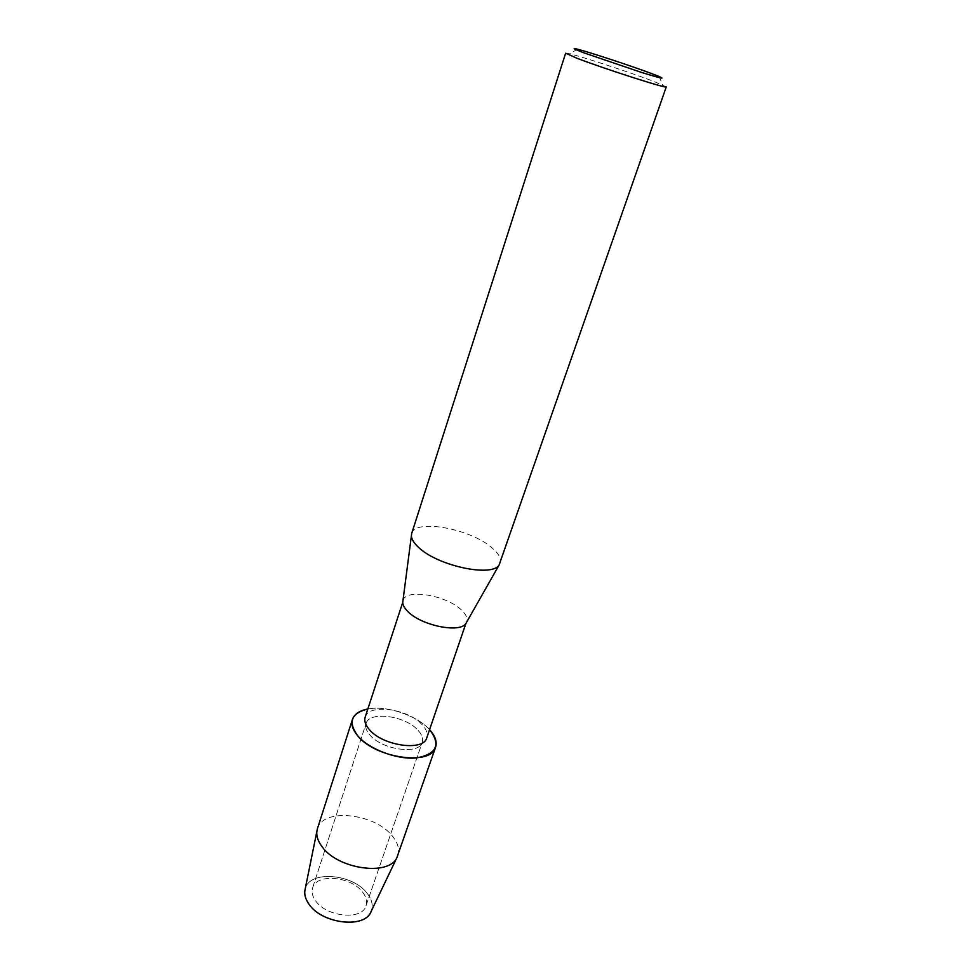 <?xml version="1.0" encoding="UTF-8"?>
<svg xmlns="http://www.w3.org/2000/svg" width="971" height="971" viewBox="0 0 971 971"><rect width="100%" height="100%" fill="white"/><g stroke="black" fill="none" stroke-linecap="round" stroke-linejoin="round"><path stroke-width="0.73" stroke-dasharray="4.86 3.64" d="M362.838 892.47C366.285 897.107 367.341 901.549 366.006 905.797C362.353 920.617 326.159 917.085 315.441 900.578C312.322 896.124 311.375 891.9 312.589 887.931C316.437 872.965 351.672 876.376 362.838 892.47C366.285 897.107 367.341 901.549 366.006 905.797C362.353 920.617 326.159 917.085 315.441 900.578C312.322 896.124 311.375 891.9 312.589 887.931C316.437 872.965 351.672 876.376 362.838 892.47M367.548 893.866C372.075 899.947 373.301 905.737 371.225 911.235C373.301 905.737 372.075 899.947 367.548 893.866C353.42 873.584 308.948 869.834 305.161 889.12C308.948 869.834 353.42 873.584 367.548 893.866M418.185 730.471C422.021 734.731 423.38 738.688 422.251 742.33C419.399 755.098 381.761 749.879 369.72 734.768C366.237 730.678 365.011 726.927 366.043 723.529C369.162 710.675 405.684 715.748 418.185 730.471C422.021 734.731 423.38 738.688 422.251 742.33C419.399 755.098 381.761 749.879 369.72 734.768C366.237 730.678 365.011 726.927 366.043 723.529C369.162 710.675 405.684 715.748 418.185 730.471M365.157 717.181C368.555 703.198 408.524 708.806 422.264 724.852C426.5 729.512 428.005 733.833 426.779 737.802M429.413 729.476L429.413 729.476C416.693 715.299 386.397 705.225 367.815 709C386.397 705.225 416.693 715.299 429.413 729.476M403.014 600.43L403.014 600.43C405.781 588.28 446.721 595.284 461.541 610.128C466.092 614.449 467.852 618.333 466.808 621.78L466.808 621.78M411.692 533.467C415.078 518.356 471.166 528.904 492.261 548.069C498.827 553.749 501.461 558.75 500.186 563.083M565.632 53.211L569.649 53.806C582.77 56.888 630.519 72.546 653.337 81.224L666.276 86.88M317.42 828.676C322.833 807.496 375.255 813.31 392.563 836.322C397.976 843.059 399.724 849.479 397.807 855.572M366.006 905.797L422.251 742.33L366.006 905.797M659.188 76.527L662.695 84.938M577.514 49.193L569.649 53.806M312.589 887.931L366.043 723.529L312.589 887.931"/><path stroke-width="1.46" d="M304.87 890.553C304.287 894.874 305.598 899.352 308.839 903.977C321.316 923.36 363.385 928.956 370.594 912.546L371.225 911.235C365.727 928.931 321.777 924.113 308.839 903.977C305.234 898.782 304.008 893.83 305.161 889.12L317.42 828.676L352.449 719.414C354.366 714.086 359.488 710.614 367.815 709C351.138 713.139 347.776 722.084 357.741 735.824C352.728 729.84 350.956 724.378 352.449 719.414M402.734 602.36C402.795 605.139 404.458 608.162 407.735 611.414C421.001 625.53 459.938 633.468 465.886 623.491L426.779 737.802C423.696 751.7 382.392 745.91 369.186 729.403C365.387 724.949 364.04 720.883 365.157 717.181L402.734 602.36L411.692 533.467L565.632 53.211L576.835 58.199C603.804 68.65 668.509 89.356 666.276 86.88L499.094 565.037C491.787 577.514 437.266 565.765 418.489 547.304C413.877 543.044 411.51 539.172 411.388 535.701M429.595 729.67C441.077 744.551 436.804 753.957 416.777 757.89C397.467 759.99 369.174 749.394 357.741 735.824C375.376 758.302 431.44 766.107 435.591 747.233C437.266 741.82 435.263 735.969 429.595 729.67M650.995 73.335L659.188 76.527C666.118 79.586 660.074 78.166 641.03 72.279L584.044 52.895C573.582 48.926 571.397 47.688 577.514 49.193C588.851 51.997 630.968 65.846 650.995 73.335M435.591 747.233L396.836 857.757C388.728 876.485 337.386 869.106 321.911 846.481C317.905 841.092 316.243 835.934 316.886 831.006M465.886 623.491L499.094 565.037M370.594 912.546L396.836 857.757"/></g></svg>
